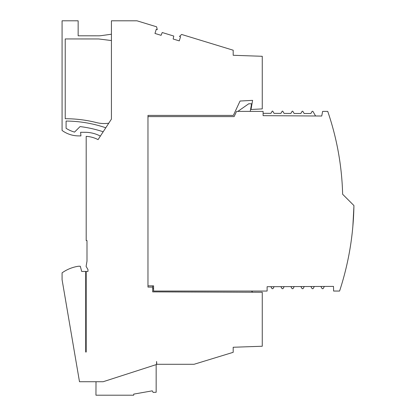 <?xml version="1.0" encoding="UTF-8"?>
<svg xmlns="http://www.w3.org/2000/svg" width="416" height="416" viewBox="0 0 416 416"><rect width="100%" height="100%" fill="white"/><g stroke="black" fill="none" stroke-linecap="round" stroke-linejoin="round"><path stroke-width="0.62" d="M111.426 40.555L98.675 38.958L65.224 38.948L65.224 118.716A127.863 127.863 0 0 1 96.528 122.6A30.945 30.945 0 0 0 108.779 123.183M100.37 136.089A33.285 33.285 0 0 0 84.937 132.293L80.61 132.288L80.928 135.902L78.697 135.897A28.075 28.075 0 0 1 62.078 130.447L62.078 20.8L78.151 20.805L78.146 35.807L98.618 35.818A20.051 20.051 0 0 0 101.405 35.62L111.426 34.216M147.971 287.092L152.688 287.108L152.688 291.881L262.262 292.261L262.262 346.242L233.189 347.256L233.189 352.321L194.033 364.291L156.79 364.291L156.577 361.473L156.577 364.489L103.137 381.732L79.492 381.732L62.078 279.687L62.078 272.854A38.1 38.1 0 0 1 78.484 266.235L80.293 266.235L81.692 271.45L87.963 271.45L87.963 269.563L86.096 266.37L86.991 261.16L86.991 240.568L86.19 240.568L86.19 136.349A29.276 29.276 0 0 1 98.072 139.625L111.426 119.116L111.426 20.805L136.973 20.805L156.608 26.806L157.269 29.666L156.224 29.349L154.97 33.452L161.091 35.324L162.224 32.521L173.779 36.057L173.15 39.01L179.275 40.882L180.528 36.78L179.483 36.457L181.631 34.455L233.189 50.216L233.189 55.281L262.262 56.295L262.262 108.898L250.999 109.486L252.606 100.365L240.063 101.026L233.355 115.409L147.971 115.409L147.971 287.092M263.11 113.318L270.941 113.355L272.225 111.124L272.75 111.124L274.04 113.365L280.914 113.396L282.199 111.171L282.776 111.171L284.066 113.412L290.888 113.443L292.172 111.212L292.802 111.218L294.091 113.459L300.862 113.49L302.146 111.259L302.827 111.264L304.122 113.5L310.861 113.532L312.146 111.306L312.879 111.306L315.578 115.986M156.161 364.624L156.161 392.262L153.156 392.392L152.261 390.848L133.702 394.118L133.702 395.2L95.945 395.2L96.008 381.732M147.971 117.406A0.801 0.801 180 0 1 148.772 116.6L234.125 116.6L236.553 111.389L263.11 111.389L263.11 115.669L321.734 116.022L322.634 111.389L327.735 111.389A276.713 276.713 180 0 1 342.633 194.256L353.922 205.54A287.945 287.945 180 0 1 339.581 291.049L333.601 291.049L333.502 286.4L267.119 286.702L267.119 291.054L153.582 291.054L153.582 285.839L147.971 285.839M314.324 286.489L313.056 288.683L312.13 288.683L310.866 286.504M85.701 350.984L86.19 350.984L86.19 321.521L85.701 321.511M103.184 131.773A120.91 120.91 0 0 0 80.07 126.578L74.532 132.111A34.086 34.086 0 0 1 66.092 128.32L66.092 121.061A125.523 125.523 0 0 1 105.643 127.733A2.007 2.007 0 0 1 105.778 127.785M284.164 286.624L282.974 288.683L282.053 288.683L280.873 286.64M274.113 286.671L272.948 288.683L272.028 288.683L270.873 286.681M304.273 286.53L303.03 288.683L302.104 288.683L300.867 286.546M85.701 271.45L85.701 352.05L86.19 352.05L86.19 271.45M85.701 297.918L86.19 297.918M85.701 297.118L86.19 297.118M85.701 289.895L86.19 289.895M294.216 286.577L292.999 288.683L292.079 288.683L290.872 286.593M85.701 290.701L86.19 290.701M352.856 226.304L353.896 206.835M250.24 111.389L251.581 103.771L248.742 103.771L237.858 111.389M152.688 285.839L152.688 287.108M324.376 286.442L323.081 288.683L322.156 288.683L320.866 286.458M251.488 291.054L252.668 292.23M153.582 288.309L152.688 288.309"/></g></svg>
